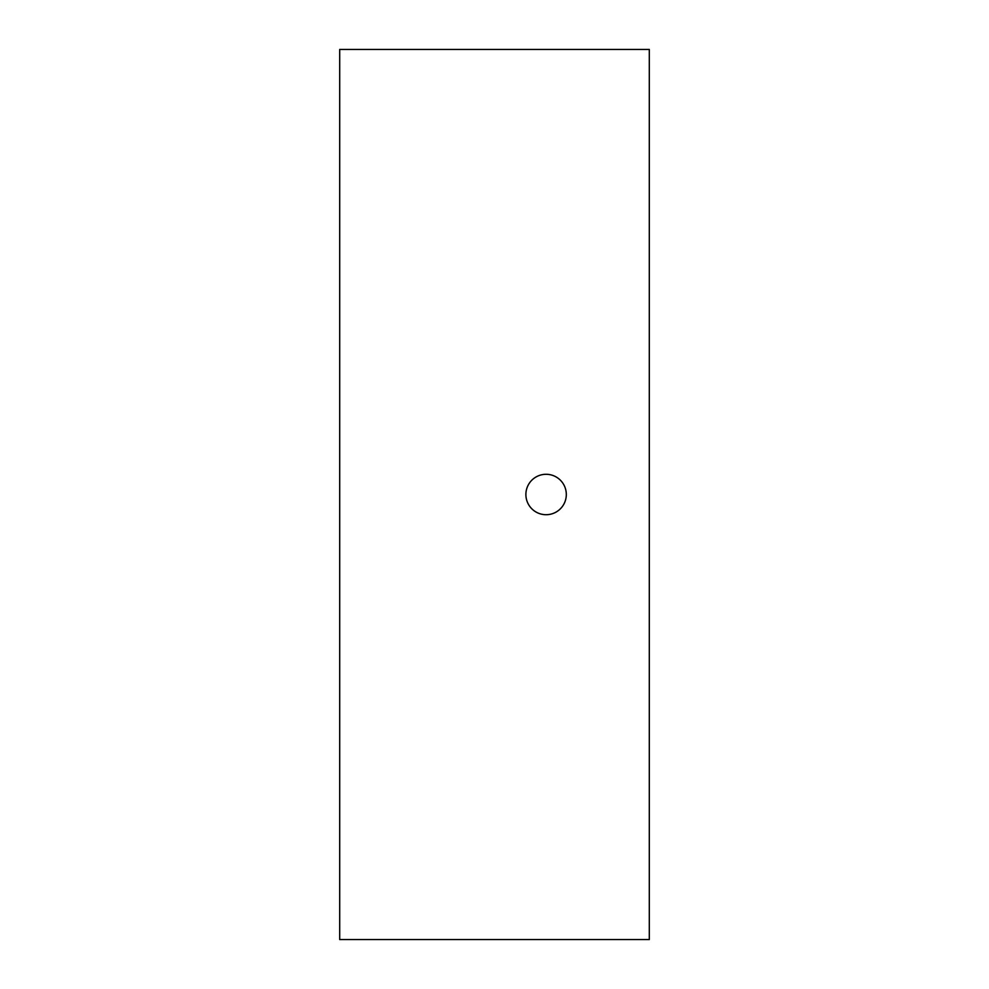 <?xml version="1.0" encoding="UTF-8"?>
<svg xmlns="http://www.w3.org/2000/svg" width="989" height="989" viewBox="0 0 989 989"><rect width="100%" height="100%" fill="white"/><g stroke="black" fill="none" stroke-linecap="round" stroke-linejoin="round"><path stroke-width="1.48" d="M525.888 494.5A20.213 20.213 0 0 1 556.201 476.995A20.213 20.213 0 0 1 556.201 512.005A20.213 20.213 0 0 1 525.888 494.5M649.303 49.45L649.303 939.55L339.697 939.55L339.697 49.45L649.303 49.45"/></g></svg>
